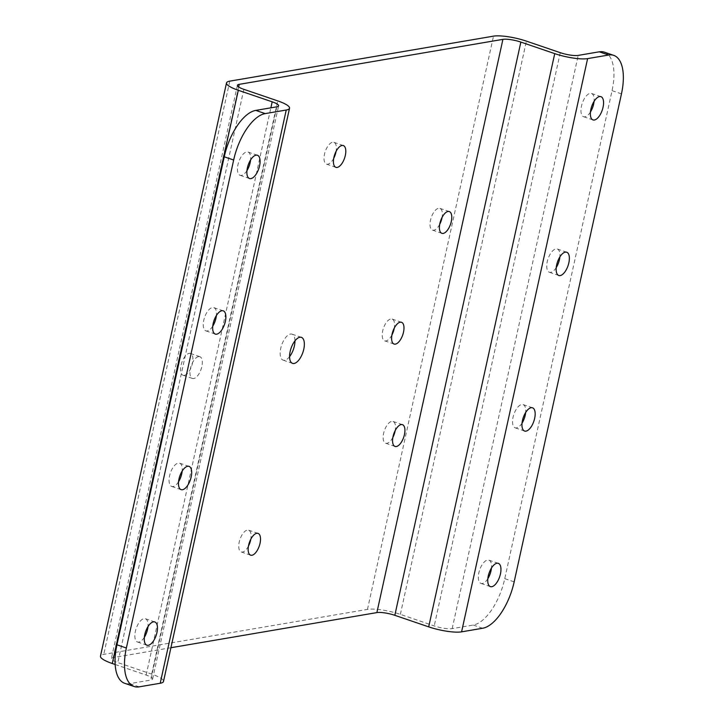 <?xml version="1.0" encoding="UTF-8"?>
<svg xmlns="http://www.w3.org/2000/svg" width="723" height="723" viewBox="0 0 723 723"><rect width="100%" height="100%" fill="white"/><g stroke="black" fill="none" stroke-linecap="round" stroke-linejoin="round"><path stroke-width="0.54" stroke-dasharray="3.62 2.71" d="M439.72 224.293A11.505 5.242 -71.2 0 1 433.773 230.221A11.505 5.242 -71.2 0 1 432.481 230.131A11.505 5.242 -71.2 0 1 430.818 218.879A11.505 5.242 -71.2 0 1 438.599 208.269A11.505 5.242 -71.2 0 1 439.9 208.36A11.505 5.242 -71.2 0 1 442.069 217.406M392.869 437.388A11.505 5.242 -71.2 0 1 386.922 443.316A11.505 5.242 -71.2 0 1 385.621 443.226A11.505 5.242 -71.2 0 1 383.967 431.983A11.505 5.242 -71.2 0 1 391.749 421.364A11.505 5.242 -71.2 0 1 393.05 421.455A11.505 5.242 -71.2 0 1 395.219 430.501M333.719 158.283A11.505 5.242 -71.2 0 1 327.781 164.202A11.505 5.242 -71.2 0 1 326.48 164.121A11.505 5.242 -71.2 0 1 324.817 152.869A11.505 5.242 -71.2 0 1 332.607 142.259A11.505 5.242 -71.2 0 1 333.909 142.341A11.505 5.242 -71.2 0 1 336.068 151.387M184.311 375.327A11.505 5.242 -71.2 0 1 183.018 375.237A11.505 5.242 -71.2 0 1 181.356 363.994A11.505 5.242 -71.2 0 1 189.137 353.375A11.505 5.242 -71.2 0 1 190.438 353.466A11.505 5.242 -71.2 0 1 192.101 364.717A11.505 5.242 -71.2 0 1 184.311 375.327M198.554 356.584A11.505 5.242 108.8 0 0 190.764 367.203A11.505 5.242 108.8 0 0 192.426 378.445A11.505 5.242 108.8 0 0 193.728 378.536A11.505 5.242 108.8 0 0 201.509 367.926A11.505 5.242 108.8 0 0 199.846 356.674A11.505 5.242 108.8 0 0 198.554 356.584M248.45 546.118A11.505 5.242 -71.2 0 1 242.512 552.047A11.505 5.242 -71.2 0 1 241.211 551.956A11.505 5.242 -71.2 0 1 239.548 540.714A11.505 5.242 -71.2 0 1 247.338 530.095A11.505 5.242 -71.2 0 1 248.631 530.185A11.505 5.242 -71.2 0 1 250.8 539.231M391.92 335.002A11.505 5.242 -71.2 0 1 385.974 340.922A11.505 5.242 -71.2 0 1 384.672 340.84A11.505 5.242 -71.2 0 1 383.018 329.589A11.505 5.242 -71.2 0 1 390.8 318.979A11.505 5.242 -71.2 0 1 392.101 319.06A11.505 5.242 -71.2 0 1 394.27 328.106M289.571 356.656A13.737 6.254 -71.2 0 1 284.672 360.253A13.737 6.254 -71.2 0 1 283.127 360.153A13.737 6.254 -71.2 0 1 281.139 346.724A13.737 6.254 -71.2 0 1 290.438 334.044A13.737 6.254 -71.2 0 1 291.993 334.153A13.737 6.254 -71.2 0 1 294.957 340.858M556.231 267.591A12.282 5.594 -71.2 0 1 550.772 272.363A12.282 5.594 -71.2 0 1 549.381 272.273A12.282 5.594 -71.2 0 1 547.609 260.262A12.282 5.594 -71.2 0 1 555.924 248.929A12.282 5.594 -71.2 0 1 557.316 249.019A12.282 5.594 -71.2 0 1 559.873 256.909M590.438 112.029A12.282 5.594 -71.2 0 1 584.97 116.801A12.282 5.594 -71.2 0 1 583.588 116.71A12.282 5.594 -71.2 0 1 581.816 104.699A12.282 5.594 -71.2 0 1 590.131 93.366A12.282 5.594 -71.2 0 1 591.513 93.457A12.282 5.594 -71.2 0 1 594.08 101.347M522.033 423.154A12.282 5.594 -71.2 0 1 516.565 427.926A12.282 5.594 -71.2 0 1 515.183 427.835A12.282 5.594 -71.2 0 1 513.411 415.824A12.282 5.594 -71.2 0 1 521.726 404.491A12.282 5.594 -71.2 0 1 523.109 404.582A12.282 5.594 -71.2 0 1 525.675 412.471M487.826 578.716A12.282 5.594 -71.2 0 1 482.368 583.488A12.282 5.594 -71.2 0 1 480.976 583.398A12.282 5.594 -71.2 0 1 479.204 571.387A12.282 5.594 -71.2 0 1 487.519 560.054A12.282 5.594 -71.2 0 1 488.911 560.144A12.282 5.594 -71.2 0 1 491.468 568.034M144.338 637.315A12.282 5.594 -71.2 0 1 138.879 642.087A12.282 5.594 -71.2 0 1 137.487 641.997A12.282 5.594 -71.2 0 1 135.716 629.977A12.282 5.594 -71.2 0 1 144.031 618.644A12.282 5.594 -71.2 0 1 145.422 618.743A12.282 5.594 -71.2 0 1 147.98 626.633M178.545 481.753A12.282 5.594 -71.2 0 1 173.086 486.525A12.282 5.594 -71.2 0 1 171.694 486.434A12.282 5.594 -71.2 0 1 169.923 474.415A12.282 5.594 -71.2 0 1 178.238 463.082A12.282 5.594 -71.2 0 1 179.629 463.181A12.282 5.594 -71.2 0 1 182.187 471.071M246.95 170.628A12.282 5.594 -71.2 0 1 241.491 175.4A12.282 5.594 -71.2 0 1 240.099 175.309A12.282 5.594 -71.2 0 1 238.328 163.29A12.282 5.594 -71.2 0 1 246.642 151.957A12.282 5.594 -71.2 0 1 248.034 152.056A12.282 5.594 -71.2 0 1 250.592 159.946M212.743 326.19A12.282 5.594 -71.2 0 1 207.284 330.962A12.282 5.594 -71.2 0 1 205.892 330.872A12.282 5.594 -71.2 0 1 204.121 318.852A12.282 5.594 -71.2 0 1 212.435 307.519A12.282 5.594 -71.2 0 1 213.827 307.618A12.282 5.594 -71.2 0 1 216.385 315.508M115.156 664.491L146.154 675.065A13.403 2.865 -167.6 0 1 152.589 679.078A13.403 2.865 -167.6 0 1 150.8 680.054L129.742 683.642A44.672 20.352 -71.2 0 1 124.69 683.298M604.311 52.146A44.672 20.352 -71.2 0 1 612.056 90.646L504.762 578.644A44.672 20.352 -71.2 0 1 473.231 625.043L452.173 628.639A13.403 2.865 -167.6 0 1 434.234 625.919L400.361 614.369A24.573 5.251 12.4 0 0 367.474 609.39L103.769 654.369A24.573 5.251 12.4 0 0 100.47 656.159M170.917 647.727L113.177 657.578A13.403 2.865 12.4 0 0 111.378 658.554A13.403 2.865 12.4 0 0 117.822 662.566L151.694 674.116A24.573 5.251 -167.6 0 1 163.497 681.473M129.742 683.642L139.15 686.85M276.828 106.814L150.8 680.054M504.762 578.644L514.17 581.852M612.056 90.646L621.464 93.854M473.231 625.043L482.639 628.251M452.173 628.639L578.21 55.4M560.271 52.68L434.234 625.919M400.361 614.369L526.398 41.13M146.154 675.065L270.863 107.826M151.694 674.116L277.731 100.886M243.85 89.327L117.822 662.566M367.474 609.39L493.511 36.15M229.797 81.139L103.769 654.369M238.635 86.959L113.177 657.578M441.889 233.339L432.481 230.131M395.029 446.434L385.621 443.226M335.888 167.329L326.48 164.121M192.426 378.445L183.018 375.237M250.619 555.165L241.211 551.956M394.08 344.049L384.672 340.84M292.535 363.362L283.127 360.153M558.789 275.481L549.381 272.273M592.996 119.919L583.588 116.71M524.591 431.044L515.183 427.835M490.384 586.606L480.976 583.398M146.905 645.205L137.487 641.997M181.102 489.643L171.694 486.434M249.507 178.518L240.099 175.309M215.309 334.08L205.892 330.872M223.235 310.827L213.827 307.618M257.442 155.264L248.034 152.056M189.037 466.389L179.629 463.181M154.83 621.952L145.422 618.743M498.319 563.353L488.911 560.144M532.517 407.79L523.109 404.582M600.921 96.665L591.513 93.457M566.724 252.228L557.316 249.019M301.401 337.361L291.993 334.153M401.509 322.277L392.101 319.06M258.048 533.393L248.631 530.185M199.846 356.674L190.438 353.466M343.317 145.549L333.909 142.341M402.458 424.663L393.05 421.455M449.308 211.568L439.9 208.36M237.415 85.314L111.378 658.554M152.589 679.078L278.626 105.838"/><path stroke-width="1.08" d="M448.016 211.478A11.505 5.242 108.8 0 0 440.226 222.088A11.505 5.242 108.8 0 0 441.889 233.339A11.505 5.242 108.8 0 0 443.19 233.43A11.505 5.242 108.8 0 0 450.971 222.811A11.505 5.242 108.8 0 0 449.308 211.568A11.505 5.242 108.8 0 0 448.016 211.478M401.157 424.573A11.505 5.242 108.8 0 0 393.375 435.192A11.505 5.242 108.8 0 0 395.029 446.434A11.505 5.242 108.8 0 0 396.331 446.525A11.505 5.242 108.8 0 0 404.121 435.915A11.505 5.242 108.8 0 0 402.458 424.663A11.505 5.242 108.8 0 0 401.157 424.573M342.015 145.468A11.505 5.242 108.8 0 0 334.234 156.078A11.505 5.242 108.8 0 0 335.888 167.329A11.505 5.242 108.8 0 0 337.189 167.411A11.505 5.242 108.8 0 0 344.979 156.801A11.505 5.242 108.8 0 0 343.317 145.549A11.505 5.242 108.8 0 0 342.015 145.468M256.746 533.303A11.505 5.242 108.8 0 0 248.956 543.922A11.505 5.242 108.8 0 0 250.619 555.165A11.505 5.242 108.8 0 0 251.92 555.255A11.505 5.242 108.8 0 0 259.702 544.645A11.505 5.242 108.8 0 0 258.048 533.393A11.505 5.242 108.8 0 0 256.746 533.303M400.208 322.187A11.505 5.242 108.8 0 0 392.426 332.797A11.505 5.242 108.8 0 0 394.08 344.049A11.505 5.242 108.8 0 0 395.382 344.13A11.505 5.242 108.8 0 0 403.172 333.52A11.505 5.242 108.8 0 0 401.509 322.277A11.505 5.242 108.8 0 0 400.208 322.187M299.846 337.252A13.737 6.254 108.8 0 0 290.547 349.932A13.737 6.254 108.8 0 0 292.535 363.362A13.737 6.254 108.8 0 0 294.089 363.47A13.737 6.254 108.8 0 0 303.38 350.791A13.737 6.254 108.8 0 0 301.401 337.361A13.737 6.254 108.8 0 0 299.846 337.252M565.332 252.137A12.282 5.594 108.8 0 0 557.017 263.47A12.282 5.594 108.8 0 0 558.789 275.481A12.282 5.594 108.8 0 0 560.18 275.58A12.282 5.594 108.8 0 0 568.495 264.238A12.282 5.594 108.8 0 0 566.724 252.228A12.282 5.594 108.8 0 0 565.332 252.137M599.539 96.575A12.282 5.594 108.8 0 0 591.224 107.908A12.282 5.594 108.8 0 0 592.996 119.919A12.282 5.594 108.8 0 0 594.387 120.018A12.282 5.594 108.8 0 0 602.702 108.676A12.282 5.594 108.8 0 0 600.921 96.665A12.282 5.594 108.8 0 0 599.539 96.575M531.134 407.7A12.282 5.594 108.8 0 0 522.819 419.033A12.282 5.594 108.8 0 0 524.591 431.044A12.282 5.594 108.8 0 0 525.983 431.134A12.282 5.594 108.8 0 0 534.297 419.801A12.282 5.594 108.8 0 0 532.517 407.79A12.282 5.594 108.8 0 0 531.134 407.7M496.927 563.262A12.282 5.594 108.8 0 0 488.612 574.595A12.282 5.594 108.8 0 0 490.384 586.606A12.282 5.594 108.8 0 0 491.776 586.696A12.282 5.594 108.8 0 0 500.09 575.363A12.282 5.594 108.8 0 0 498.319 563.353A12.282 5.594 108.8 0 0 496.927 563.262M153.448 621.852A12.282 5.594 108.8 0 0 145.133 633.185A12.282 5.594 108.8 0 0 146.905 645.205A12.282 5.594 108.8 0 0 148.287 645.296A12.282 5.594 108.8 0 0 156.602 633.963A12.282 5.594 108.8 0 0 154.83 621.952A12.282 5.594 108.8 0 0 153.448 621.852M187.646 466.29A12.282 5.594 108.8 0 0 179.331 477.623A12.282 5.594 108.8 0 0 181.102 489.643A12.282 5.594 108.8 0 0 182.494 489.733A12.282 5.594 108.8 0 0 190.809 478.4A12.282 5.594 108.8 0 0 189.037 466.389A12.282 5.594 108.8 0 0 187.646 466.29M256.05 155.165A12.282 5.594 108.8 0 0 247.736 166.507A12.282 5.594 108.8 0 0 249.507 178.518A12.282 5.594 108.8 0 0 250.899 178.608A12.282 5.594 108.8 0 0 259.214 167.275A12.282 5.594 108.8 0 0 257.442 155.264A12.282 5.594 108.8 0 0 256.05 155.165M221.853 310.727A12.282 5.594 108.8 0 0 213.538 322.06A12.282 5.594 108.8 0 0 215.309 334.08A12.282 5.594 108.8 0 0 216.692 334.171A12.282 5.594 108.8 0 0 225.007 322.838A12.282 5.594 108.8 0 0 223.235 310.827A12.282 5.594 108.8 0 0 221.853 310.727M216.385 315.508A12.282 5.594 -71.2 0 1 212.743 326.19M250.592 159.946A12.282 5.594 -71.2 0 1 246.95 170.628M182.187 471.071A12.282 5.594 -71.2 0 1 178.545 481.753M147.98 626.633A12.282 5.594 -71.2 0 1 144.338 637.315M134.107 686.507L124.69 683.298A44.672 20.352 -71.2 0 1 116.954 644.799L224.247 156.801A44.672 20.352 -71.2 0 1 255.779 110.402L265.187 113.61A44.672 20.352 108.8 0 0 233.656 160.018L126.362 648.007A44.672 20.352 108.8 0 0 134.107 686.507A44.672 20.352 108.8 0 0 139.15 686.85L160.208 683.262A24.573 5.251 -167.6 0 0 163.497 681.473L289.534 108.242A24.573 5.251 12.4 0 0 277.731 100.886L243.85 89.327A13.403 2.865 -167.6 0 1 237.415 85.314A13.403 2.865 -167.6 0 1 239.214 84.347L238.635 86.959M265.187 113.61L286.236 110.023A24.573 5.251 12.4 0 0 289.534 108.242M255.779 110.402L276.828 106.814A13.403 2.865 12.4 0 0 278.626 105.838A13.403 2.865 12.4 0 0 272.191 101.826L238.31 90.276A24.573 5.251 -167.6 0 1 226.507 82.919A24.573 5.251 -167.6 0 1 229.797 81.139L493.511 36.15A24.573 5.251 -167.6 0 1 526.398 41.13L560.271 52.68A13.403 2.865 12.4 0 0 578.21 55.4L599.268 51.812A44.672 20.352 -71.2 0 1 604.311 52.146L613.719 55.355A44.672 20.352 108.8 0 0 608.676 55.02L587.618 58.608A24.573 5.251 12.4 0 1 554.731 53.629L520.858 42.079A13.403 2.865 -167.6 0 0 502.919 39.358L239.214 84.347M491.468 568.034A12.282 5.594 -71.2 0 1 487.826 578.716M525.675 412.471A12.282 5.594 -71.2 0 1 522.033 423.154M594.08 101.347A12.282 5.594 -71.2 0 1 590.438 112.029M559.873 256.909A12.282 5.594 -71.2 0 1 556.231 267.591M613.719 55.355A44.672 20.352 108.8 0 1 621.464 93.854L514.17 581.852A44.672 20.352 108.8 0 1 482.639 628.251L461.59 631.848A24.573 5.251 -167.6 0 1 428.694 626.868L394.821 615.309A13.403 2.865 12.4 0 0 376.882 612.598L170.917 647.727M226.507 82.919L100.47 656.159A24.573 5.251 12.4 0 0 112.282 663.515L115.156 664.491M442.069 217.406A11.505 5.242 -71.2 0 1 439.72 224.293M395.219 430.501A11.505 5.242 -71.2 0 1 392.869 437.388M336.068 151.387A11.505 5.242 -71.2 0 1 333.719 158.283M250.8 539.231A11.505 5.242 -71.2 0 1 248.45 546.118M394.27 328.106A11.505 5.242 -71.2 0 1 391.92 335.002M294.957 340.858A13.737 6.254 -71.2 0 1 289.571 356.656M116.954 644.799L126.362 648.007M224.247 156.801L233.656 160.018M286.236 110.023L160.208 683.262M599.268 51.812L608.676 55.02M461.59 631.848L587.618 58.608M554.731 53.629L428.694 626.868M394.821 615.309L520.858 42.079M270.863 107.826L272.191 101.826M238.31 90.276L112.282 663.515M376.882 612.598L502.919 39.358"/></g></svg>
